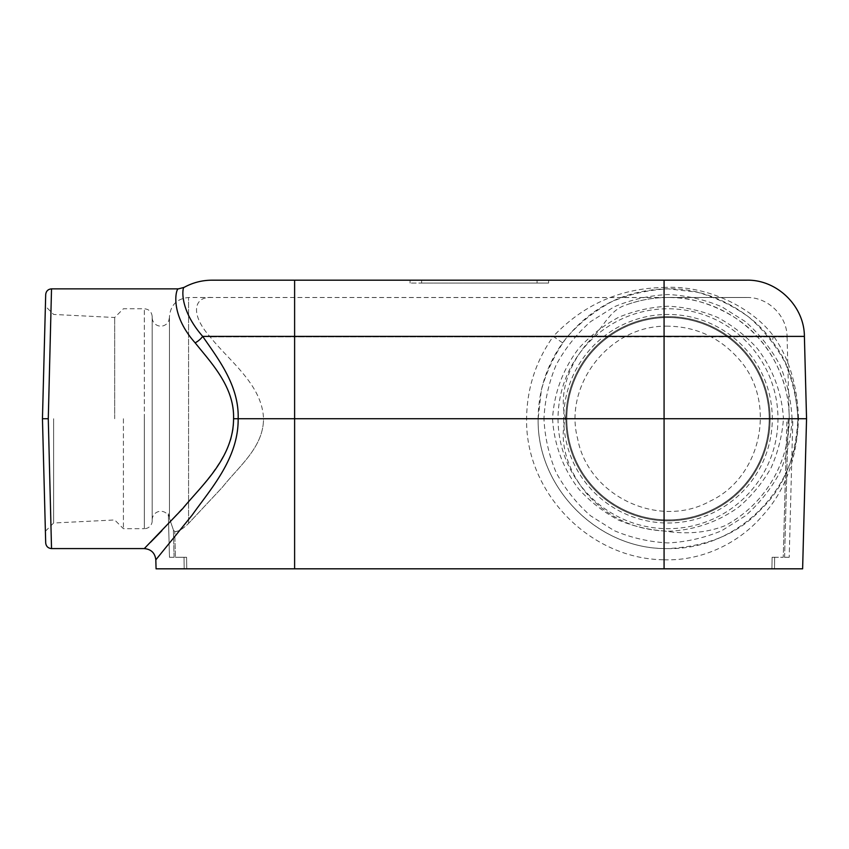 <?xml version="1.0" encoding="UTF-8"?>
<svg xmlns="http://www.w3.org/2000/svg" width="849" height="849" viewBox="0 0 849 849"><rect width="100%" height="100%" fill="white"/><g stroke="black" fill="none" stroke-linecap="round" stroke-linejoin="round"><path stroke-width="0.64" stroke-dasharray="4.25 3.18" d="M788.222 418.727L792.839 418.727L789.209 557.273L792.839 418.727L786.949 418.727L788.222 418.727L784.593 557.273L783.245 557.273L789.209 557.273L784.593 557.273L787.723 437.808A121.227 121.227 0 0 1 786.227 445.534L783.245 557.273L772.112 557.273L783.245 557.273L786.949 418.727L263.519 418.727C263.477 447.264 239.216 465.963 222.353 487.294L188.574 523.398L222.353 487.294C239.216 465.963 263.477 447.264 263.519 418.727L565.413 418.727C558.037 444.812 570.146 473.954 587.2 494.224C607.672 517.105 633.29 529.351 664.077 530.965C686.533 534.573 706.877 532.801 725.11 525.658A121.227 121.227 0 0 0 668.004 297.5L664.077 297.564C651.416 297.925 638.756 300.397 626.074 304.982C610.335 309.758 604.477 325.263 593.175 336.851L294.614 336.851L294.614 418.727L538.139 418.727L541.397 389.829C546.703 371.002 555.055 353.64 566.474 337.753C579.421 323.098 594.48 311.084 611.651 301.724C629.682 294.136 648.466 289.849 668.004 288.862L696.902 292.12C715.728 297.426 733.08 305.778 748.977 317.197C763.633 330.144 775.646 345.203 785.007 362.385C792.595 380.405 796.882 399.189 797.869 418.727C795.948 457.452 783.776 487.549 761.351 509.007C739.309 533.193 708.193 546.385 668.004 548.592C598.587 550.046 536.685 488.143 538.139 418.727C536.77 486.827 596.285 548.008 664.396 548.539L664.077 559.778C704.946 561.136 741.018 540.866 762.508 515.714C784.932 491.295 796.935 458.969 798.527 418.727L806.55 418.727M771.932 568.819L664.077 568.819L771.932 568.819L772.112 557.273L771.932 568.819L774.479 568.819L771.932 568.819M174.745 531.57C178.046 531.803 182.652 529.086 188.574 523.398C183.31 528.715 178.704 531.432 174.745 531.57L175.435 557.273L174.745 531.57L173.376 529.925L174.745 531.57M186.568 557.273L175.435 557.273L186.568 557.273L186.748 568.819L186.568 557.273L184.01 557.273L186.568 557.273M802.623 568.819L186.748 568.819L664.077 568.819L294.614 568.819L294.614 418.727L238.155 418.727C238.643 458.747 209.958 489.777 192.309 514.908L155.834 559.831L192.15 515.11C209.968 489.788 238.643 458.725 238.155 418.727C239.291 385.913 218.257 358.936 202.699 336.395C177.696 307.709 183.034 286.071 184.021 287.418C183.066 286.071 177.632 307.593 202.699 336.395A11.546 5.678 141.7 0 1 195.143 342.837C211.199 362.937 234.557 386.921 233.56 418.727L233.348 428.384L230.864 439.655L226.556 450.278L219.689 462.461L211.932 473.753L198.857 490.255L161.904 530.657M421.613 283.067L548.613 283.067L410.067 283.067L421.613 283.067L421.613 280.181L548.613 280.181L410.067 280.181L421.613 280.181L421.613 283.067M548.613 283.067L548.613 280.181L548.613 283.067M410.067 283.067L410.067 280.181L410.067 283.067M552.55 418.727C554.026 444.324 563.142 468.775 578.795 489.077C590.288 501.738 603.586 512.106 618.666 520.172C634.479 526.698 650.918 530.392 668.004 531.241C693.622 530.423 718.296 521.944 738.991 506.832C751.949 495.667 762.657 482.646 771.104 467.767C778.045 452.135 782.162 435.792 783.457 418.727L792.053 418.727C791.13 400.049 787.055 382.092 779.806 364.847C770.871 348.43 759.399 334.018 745.39 321.633L721.862 306.829C704.628 299.57 686.682 295.473 668.004 294.529C649.326 295.473 631.369 299.57 614.145 306.829L590.607 321.633C576.598 334.018 565.126 348.43 556.191 364.847C548.953 382.092 544.878 400.049 543.954 418.727L552.55 418.727C554.026 393.129 563.142 368.678 578.795 348.377C590.288 335.716 603.586 325.347 618.666 317.282C634.479 310.755 650.918 307.062 668.004 306.213C685.079 307.062 701.529 310.755 717.331 317.282C732.422 325.347 745.709 335.716 757.212 348.377C772.855 368.678 781.982 393.129 783.457 418.727M786.227 445.534C780.178 472.309 762.582 505.452 725.11 525.658M787.723 437.808L789.23 418.727A121.227 121.227 0 0 0 789.05 412.168L789.23 418.727M757.404 336.851L787.087 336.851L789.05 412.168C788.912 396.886 781.133 361.472 757.404 336.851C738.874 314.586 699.332 296.036 668.004 297.5L746.685 297.5L668.004 297.5A121.227 121.227 0 0 0 626.074 304.982M565.413 418.727C557.644 389.67 572.152 357.864 593.175 336.851M746.685 297.5C767.899 296.97 787.055 315.637 787.087 336.851L664.077 336.851L664.077 297.5L211.995 297.5C194.018 296.068 189.56 313.886 210.117 336.851C229.219 361.037 262.309 384.703 263.519 418.727C262.309 384.703 229.219 361.037 210.117 336.851C189.571 313.897 194.018 296.068 211.995 297.5L664.077 297.564M169.45 518.431L169.45 316.613L169.45 518.431L173.376 529.925L169.45 518.431M45.697 542.925L42.45 418.727L45.4 531.241L42.45 418.727L45.697 294.529M156.067 568.819L294.614 568.819L294.614 418.727L294.614 568.819M186.748 568.819L184.201 568.819L186.748 568.819M51.524 288.862L48.276 418.727L51.524 548.592M178.417 288.862C176.443 287.662 168.611 312.92 195.143 342.837M150.485 542.341L145.497 547.372M792.053 418.727C791.13 437.405 787.055 455.361 779.806 472.606C770.871 489.024 759.399 503.436 745.39 515.821L721.862 530.625C704.628 537.884 686.682 541.98 668.004 542.925C649.326 541.98 631.369 537.884 614.145 530.625L590.607 515.821C576.598 503.436 565.126 489.024 556.191 472.606C548.953 455.361 544.878 437.405 543.954 418.727L538.139 418.727C538.383 390.88 546.544 365.579 562.611 342.837C588.421 308.707 622.338 290.729 664.396 288.915C707.907 286.325 753.18 312.591 773.386 342.837C788.339 361.833 796.5 387.133 797.869 418.727C799.323 488.143 737.42 550.046 668.004 548.592L664.396 548.539M169.45 517.476L169.45 317.537L169.45 517.476L168.335 513.751L169.45 517.476M53.625 418.727L53.625 523.005L53.625 418.727M114.679 418.727L114.679 317.494L114.679 418.727M123.413 418.727L123.413 528.683L123.413 418.727M45.4 531.241L53.625 523.005L114.679 519.959L123.413 528.683L144.33 528.683L144.33 418.727L144.33 528.683A7.853 7.853 0 0 0 152.183 520.84L152.183 316.613L152.183 520.84M152.183 418.727L152.183 519.917L152.183 418.727M152.183 519.917A8.639 8.639 0 0 1 168.389 515.757L168.335 513.751L168.389 515.757M174.087 557.273L169.471 557.273L168.335 513.751L169.471 557.273L174.087 557.273L173.376 529.925L174.087 557.273M772.112 557.273L774.681 557.273L772.112 557.273M746.685 280.181L664.077 280.181L664.077 287.461C706.729 284.924 752.405 307.327 773.736 336.395C789.135 358.289 797.402 385.733 798.527 418.727L793.603 418.727M48.276 418.727L42.45 418.727M664.396 288.915A11.546 0.573 88.4 0 1 664.077 287.461C620.407 288.193 583.465 304.504 553.251 336.395L294.614 336.395L294.614 418.727L294.614 297.5L294.614 336.851L210.117 336.851L664.077 336.851L664.077 530.965M664.077 280.181L294.614 280.181L294.614 336.395L202.699 336.395M211.995 280.181L294.614 280.181M563.725 418.727A104.278 104.278 0 0 0 720.143 509.039A104.278 104.278 0 0 0 720.143 328.414A104.278 104.278 0 0 0 563.725 418.727M769.236 418.727A101.233 101.233 0 0 0 668.004 317.494A101.233 101.233 0 0 0 566.771 418.727A101.233 101.233 0 0 0 668.004 519.959A101.233 101.233 0 0 0 769.236 418.727M558.037 418.727A109.956 109.956 0 0 0 668.004 528.683A109.956 109.956 0 0 0 777.96 418.727A109.956 109.956 0 0 0 668.004 308.771A109.956 109.956 0 0 0 558.037 418.727A109.956 109.956 0 0 0 668.004 528.683A109.956 109.956 0 0 0 777.96 418.727A109.956 109.956 0 0 0 668.004 308.771A109.956 109.956 0 0 0 558.037 418.727M238.155 418.727L233.56 418.727M804.396 336.395L773.736 336.395A11.546 6.612 144.2 0 0 773.386 342.837M562.611 342.837L553.251 336.395C535.804 361.069 526.921 388.513 526.592 418.727C525.276 492.77 590.013 559.204 664.077 559.778L664.077 568.819M184.201 568.819L184.01 557.273L184.201 568.819M774.479 568.819L774.681 557.273L774.479 568.819M537.067 283.067L537.067 280.181L537.067 283.067M188.574 523.398L188.574 297.5L188.574 523.398M144.33 418.727L144.33 308.771L144.33 418.727M565.89 418.727A102.113 102.113 0 0 0 668.004 520.84A102.113 102.113 0 0 0 770.107 418.727A102.113 102.113 0 0 0 668.004 316.613A102.113 102.113 0 0 0 565.89 418.727A102.113 102.113 0 0 0 668.004 520.84A102.113 102.113 0 0 0 770.107 418.727A102.113 102.113 0 0 0 668.004 316.613A102.113 102.113 0 0 0 565.89 418.727M566.814 418.727A101.19 101.19 0 0 0 668.004 519.917A101.19 101.19 0 0 0 769.183 418.727A101.19 101.19 0 0 0 668.004 317.537A101.19 101.19 0 0 0 566.814 418.727A101.19 101.19 0 0 0 668.004 519.917A101.19 101.19 0 0 0 769.183 418.727A101.19 101.19 0 0 0 668.004 317.537A101.19 101.19 0 0 0 566.814 418.727M211.995 297.5L188.574 297.5C176.963 298.636 170.585 305.003 169.45 316.613M152.183 316.613C151.716 311.848 149.095 309.227 144.33 308.771L123.413 308.771L114.679 317.494L53.625 314.448L45.4 306.213M169.45 317.537L168.696 321.06L166.351 324.169C163.326 326.462 160.1 326.78 156.683 325.125C153.796 323.416 152.3 320.89 152.183 317.537M668.004 326.175C609.158 324.658 563.269 385.435 577.681 438.912C588.357 496.187 659.089 529.479 710.019 501.186C762.837 476.607 777.493 399.826 737.42 357.525C718.774 337.127 695.628 326.685 668.004 326.175"/><path stroke-width="1.27" d="M51.524 288.862C48.064 289.191 46.122 291.08 45.697 294.529L42.45 418.727L45.697 542.925C46.122 546.374 48.064 548.263 51.524 548.592L48.276 418.727L51.524 288.862L178.417 288.862C176.38 287.599 168.718 313.111 195.143 342.837C211.231 362.947 234.579 387.017 233.56 418.727C233.486 458.173 201.468 485.49 182.832 508.466L144.288 548.592L182.609 508.721C201.266 485.692 233.464 458.322 233.56 418.727L238.155 418.727C238.643 458.747 209.958 489.777 192.309 514.908L155.834 559.831L192.15 515.11C209.968 489.788 238.643 458.725 238.155 418.727L806.55 418.727L802.623 568.819L664.077 568.819L664.077 280.181L211.995 280.181C202.062 280.223 192.734 282.632 184.021 287.418L178.417 288.862M664.077 568.819L156.067 568.819L155.823 559.841C155.006 552.986 151.154 549.239 144.288 548.592L51.524 548.592M161.904 530.657L150.485 542.341M145.497 547.372L144.288 548.592M793.603 418.727L792.053 418.727M42.45 418.727L48.276 418.727M238.155 418.727C239.259 385.754 218.161 358.83 202.699 336.395C177.696 307.709 183.034 286.071 184.021 287.418C183.066 286.071 177.632 307.593 202.699 336.395L804.396 336.395C804.353 306.096 776.984 279.427 746.685 280.181L664.077 280.181M202.699 336.395A11.546 5.678 -38.3 0 1 195.143 342.837M294.614 568.819L294.614 280.181M804.396 336.395L806.55 418.727"/></g></svg>
